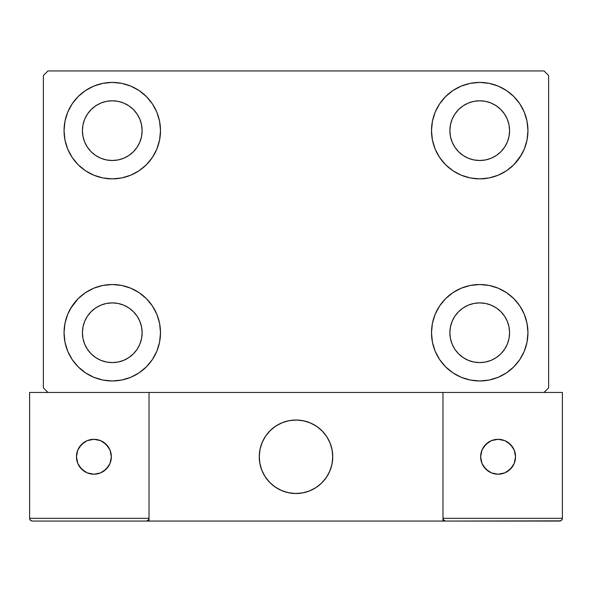 <?xml version="1.0" encoding="UTF-8"?>
<svg xmlns="http://www.w3.org/2000/svg" width="592" height="592" viewBox="0 0 592 592"><rect width="100%" height="100%" fill="white"/><g stroke="black" fill="none" stroke-linecap="round" stroke-linejoin="round"><path stroke-width="0.89" d="M64.047 332.748A48.226 48.226 0 0 1 112.273 284.515A48.226 48.226 0 0 1 160.506 332.748L159.574 342.154L156.836 351.204L152.373 359.536L146.379 366.848L139.068 372.842L130.728 377.304L121.686 380.049L112.273 380.974L102.867 380.049L93.817 377.304L85.485 372.842L78.174 366.848L72.18 359.536L67.717 351.204L64.972 342.154L64.047 332.748L64.972 323.336L67.717 314.285L72.18 305.953L78.174 298.642L85.485 292.648L93.817 288.186L102.867 285.448L112.273 284.515L121.686 285.448L130.728 288.186L139.068 292.648L146.379 298.642L152.373 305.953L156.836 314.285L159.574 323.336L160.506 332.748A48.226 48.226 0 0 1 112.273 380.974A48.226 48.226 0 0 1 64.047 332.748M431.494 130.647A48.226 48.226 0 0 1 479.727 82.421A48.226 48.226 0 0 1 527.953 130.647L527.028 140.06L524.283 149.103L519.82 157.442L513.826 164.754L506.515 170.748L498.183 175.202L489.133 177.948L479.727 178.873L470.314 177.948L461.272 175.202L452.932 170.748L445.621 164.754L439.627 157.442L435.164 149.103L432.426 140.06L431.494 130.647L432.426 121.242L435.164 112.191L439.627 103.852L445.621 96.548L452.932 90.546L461.272 86.092L470.314 83.346L479.727 82.421L489.133 83.346L498.183 86.092L506.515 90.546L513.826 96.548L519.82 103.852L524.283 112.191L527.028 121.242L527.953 130.647A48.226 48.226 0 0 1 479.727 178.873A48.226 48.226 0 0 1 431.494 130.647M431.494 332.748A48.226 48.226 0 0 1 479.727 284.515A48.226 48.226 0 0 1 527.953 332.748L527.028 342.154L524.283 351.204L519.82 359.536L513.826 366.848L506.515 372.842L498.183 377.304L489.133 380.049L479.727 380.974L470.314 380.049L461.272 377.304L452.932 372.842L445.621 366.848L439.627 359.536L435.164 351.204L432.426 342.154L431.494 332.748L432.426 323.336L435.164 314.285L439.627 305.953L445.621 298.642L452.932 292.648L461.272 288.186L470.314 285.448L479.727 284.515L489.133 285.448L498.183 288.186L506.515 292.648L513.826 298.642L519.82 305.953L524.283 314.285L527.028 323.336L527.953 332.748A48.226 48.226 0 0 1 479.727 380.974A48.226 48.226 0 0 1 431.494 332.748M64.047 130.647A48.226 48.226 0 0 1 112.273 82.421A48.226 48.226 0 0 1 160.506 130.647L159.574 140.06L156.836 149.103L152.373 157.442L146.379 164.754L139.068 170.748L130.728 175.202L121.686 177.948L112.273 178.873L102.867 177.948L93.817 175.202L85.485 170.748L78.174 164.754L72.18 157.442L67.717 149.103L64.972 140.06L64.047 130.647L64.972 121.242L67.717 112.191L72.18 103.852L78.174 96.548L85.485 90.546L93.817 86.092L102.867 83.346L112.273 82.421L121.686 83.346L130.728 86.092L139.068 90.546L146.379 96.548L152.373 103.852L156.836 112.191L159.574 121.242L160.506 130.647A48.226 48.226 0 0 1 112.273 178.873A48.226 48.226 0 0 1 64.047 130.647M84.693 142.073L87.453 147.238L84.693 142.073L82.991 136.471L82.421 130.647A29.852 29.852 0 0 1 112.273 100.795A29.852 29.852 0 0 1 142.132 130.647A29.852 29.852 0 0 1 112.273 160.506A29.852 29.852 0 0 1 82.421 130.647L82.991 124.823L84.693 119.221L87.453 114.064L91.168 109.535L95.689 105.827L100.847 103.067L95.689 105.827M452.14 344.167L454.9 349.332L452.14 344.167L450.445 338.572L449.868 332.748A29.852 29.852 0 0 1 479.727 302.889A29.852 29.852 0 0 1 509.579 332.748A29.852 29.852 0 0 1 479.727 362.6A29.852 29.852 0 0 1 449.868 332.748L450.445 326.917L452.14 321.323L454.9 316.158L458.615 311.636L463.136 307.921L458.615 311.636M452.14 142.073L454.9 147.238L452.14 142.073L450.445 136.471L449.868 130.647A29.852 29.852 0 0 1 479.727 100.795A29.852 29.852 0 0 1 509.579 130.647A29.852 29.852 0 0 1 479.727 160.506A29.852 29.852 0 0 1 449.868 130.647L450.445 124.823L452.14 119.221L454.9 114.064L458.615 109.535L463.136 105.827L458.615 109.535M84.693 344.167L87.453 349.332L84.693 344.167L82.991 338.572L82.421 332.748A29.852 29.852 0 0 1 112.273 302.889A29.852 29.852 0 0 1 142.132 332.748A29.852 29.852 0 0 1 112.273 362.6A29.852 29.852 0 0 1 82.421 332.748L82.991 326.917L84.693 321.323L87.453 316.158L91.168 311.636L95.689 307.921L100.847 305.161L95.689 307.921M544.026 70.936L47.974 70.936L43.379 75.532L43.379 387.864L47.974 392.452L544.026 392.452L548.621 387.864L548.621 75.532L544.026 70.936L47.974 70.936L43.379 75.532L43.379 387.864L47.974 392.452L544.026 392.452L548.621 387.864L548.621 75.532L544.026 70.936M70.618 308.447L78.174 298.642M102.867 285.448L112.273 284.515M92.026 376.519L85.485 372.842M499.974 86.876L506.515 90.546M521.382 154.949L513.826 164.754M489.133 177.948L479.727 178.873M479.727 284.515L489.133 285.448L498.183 288.186M513.826 298.642L519.82 305.953M112.273 178.873L102.867 177.948L93.817 175.202M78.174 164.754L72.18 157.442M123.698 158.234L128.864 155.474L123.698 158.234L118.104 159.929L112.273 160.506L106.449 159.929L100.847 158.234L95.689 155.474L91.168 151.759L87.453 147.238M137.1 147.238L139.86 142.073L137.1 147.238L133.385 151.759L128.864 155.474M139.86 119.221L137.1 114.064L139.86 119.221L141.555 124.823L142.132 130.647L141.555 136.471L139.86 142.073M123.698 103.067L118.104 101.365L123.698 103.067L128.864 105.827L133.385 109.535L137.1 114.064M491.153 360.328L496.311 357.568L491.153 360.328L485.551 362.023L479.727 362.6L473.896 362.023L468.302 360.328L463.136 357.568L458.615 353.853L454.9 349.332M504.547 349.332L507.307 344.167L504.547 349.332L500.832 353.853L496.311 357.568M507.307 321.323L504.547 316.158L507.307 321.323L509.009 326.917L509.579 332.748L509.009 338.572L507.307 344.167M491.153 305.161L485.551 303.467L491.153 305.161L496.311 307.921L500.832 311.636L504.547 316.158M468.302 305.161L463.136 307.921L468.302 305.161L473.896 303.467L479.727 302.889L485.551 303.467M445.621 164.754L443.822 162.852M491.153 158.234L496.311 155.474L491.153 158.234L485.551 159.929L479.727 160.506L473.896 159.929L468.302 158.234L463.136 155.474L458.615 151.759L454.9 147.238M504.547 147.238L507.307 142.073L504.547 147.238L500.832 151.759L496.311 155.474M507.307 119.221L504.547 114.064L507.307 119.221L509.009 124.823L509.579 130.647L509.009 136.471L507.307 142.073M491.153 103.067L485.551 101.365L491.153 103.067L496.311 105.827L500.832 109.535L504.547 114.064M468.302 103.067L463.136 105.827L468.302 103.067L473.896 101.365L479.727 100.795L485.551 101.365M146.379 298.642L148.178 300.544M123.698 360.328L128.864 357.568L123.698 360.328L118.104 362.023L112.273 362.6L106.449 362.023L100.847 360.328L95.689 357.568L91.168 353.853L87.453 349.332M137.1 349.332L139.86 344.167L137.1 349.332L133.385 353.853L128.864 357.568M139.86 321.323L137.1 316.158L139.86 321.323L141.555 326.917L142.132 332.748L141.555 338.572L139.86 344.167M123.698 305.161L118.104 303.467L123.698 305.161L128.864 307.921L133.385 311.636L137.1 316.158M85.485 90.546L84.434 91.272M72.18 103.852L70.811 106.02M64.972 140.06L65.335 141.703M146.379 164.754L148.178 162.852M100.847 103.067L106.449 101.365L112.273 100.795L118.104 101.365M527.028 323.336L526.665 321.693M445.621 298.642L443.822 300.544M506.515 372.842L507.566 372.124M519.82 359.536L521.189 357.368M527.028 121.242L524.283 112.191M64.972 342.154L67.717 351.204M100.847 305.161L106.449 303.467L112.273 302.889L118.104 303.467M259.252 456.758A36.748 36.748 0 0 1 296 420.017A36.748 36.748 0 0 1 332.748 456.758L332.038 449.587L329.951 442.698L326.555 436.341L321.981 430.776L316.417 426.203L310.06 422.814L303.171 420.72L296 420.017L288.829 420.72L281.94 422.814L275.583 426.203L270.019 430.776L265.445 436.341L262.049 442.698L259.962 449.587L259.252 456.758L259.962 463.928L262.049 470.818L265.445 477.174L270.019 482.739L275.583 487.312L281.94 490.709L288.829 492.796L296 493.506L303.171 492.796L310.06 490.709L316.417 487.312L321.981 482.739L326.555 477.174L329.951 470.818L332.038 463.928L332.748 456.758A36.748 36.748 0 0 1 296 493.506A36.748 36.748 0 0 1 259.252 456.758M562.4 518.303L442.979 518.303L442.979 392.452L442.979 518.303L562.4 518.303L561.593 520.257L562.4 518.303L562.4 392.452L562.4 518.303L562.193 519.362L560.698 520.849L442.979 521.064L442.979 392.452L442.979 521.064L149.021 521.064L149.021 392.452L442.979 392.452L149.021 392.452L149.021 521.064L32.353 521.064L146.268 521.064L148.215 520.257L149.021 518.303L29.6 518.303L29.6 392.452L47.974 392.452L29.6 392.452L29.6 518.303L30.407 520.257L32.353 521.064L30.407 520.257L31.302 520.849L29.807 519.362L30.407 520.257L29.6 518.303L29.807 519.362M442.979 518.303L443.785 520.257L443.186 519.362L443.785 520.257L445.732 521.064L146.268 521.064L148.215 520.257L146.268 521.064L148.215 520.257L149.021 518.303L29.6 518.303M259.385 459.888L259.873 463.462M260.702 466.97L261.871 470.381M263.373 473.659L265.186 476.782M267.295 479.705L269.686 482.406M278.262 488.94L281.503 490.524M291.93 493.277L295.526 493.499M299.13 493.373L302.704 492.884M306.212 492.056L309.623 490.886M312.902 489.384L316.017 487.571M318.947 485.462L321.648 483.072L318.947 485.462M324.105 480.43L326.288 477.566M328.183 474.495L329.766 471.254M332.519 460.828L332.741 457.231M332.615 453.627L332.127 450.053M331.298 446.546L330.129 443.134M328.627 439.856L326.814 436.741M324.705 433.818L322.314 431.109M313.738 424.575L310.497 422.991M300.07 420.239L296.474 420.017M292.87 420.15L289.296 420.631M285.788 421.46L282.377 422.636M279.098 424.131L275.983 425.944M273.053 428.06L270.352 430.443M267.895 433.085L265.712 435.956M263.817 439.02L262.234 442.261M259.481 452.688L259.259 456.284M289.762 420.549A36.748 36.748 0 0 1 332.208 450.519A36.748 36.748 0 0 1 302.238 492.973A36.748 36.748 0 0 1 259.792 462.996A36.748 36.748 0 0 1 289.762 420.549L282.813 422.459L276.375 425.692L270.692 430.118L265.986 435.564L262.426 441.832L260.154 448.669L259.266 455.818L259.792 462.996L261.701 469.944L264.935 476.382L269.36 482.066L274.806 486.779L281.074 490.331L287.904 492.603L295.053 493.491L302.238 492.973L309.187 491.057L315.625 487.823L321.308 483.398L326.014 477.951L329.574 471.691L331.846 464.853L332.734 457.705L332.208 450.519L330.299 443.571L327.065 437.133L322.64 431.45L317.194 426.743L310.926 423.184L304.096 420.919L296.947 420.024L289.762 420.549M442.979 392.452L562.4 392.452L442.979 392.452M443.785 520.257L443.186 519.362L443.785 520.257L445.732 521.064L443.785 520.257L445.732 521.064L559.647 521.064L561.593 520.257M148.814 519.362L149.021 518.303L148.215 520.257M311.229 423.317L310.8 423.125M304.414 420.986L303.955 420.882M297.273 420.039L296.799 420.024M290.08 420.49L289.621 420.572M283.124 422.348L282.68 422.51M276.656 425.515L276.257 425.766M266.171 435.298L265.897 435.682M262.559 441.528L262.367 441.958M260.228 448.344L260.125 448.81M259.274 455.485L259.266 455.958M259.733 462.678L259.814 463.144M261.583 469.634L261.753 470.078M264.757 476.101L265.009 476.501M274.54 486.587L274.925 486.861M280.771 490.198L281.2 490.391M287.586 492.529L288.045 492.633M294.727 493.484L295.201 493.491M301.92 493.025L302.379 492.944M308.876 491.175L309.32 491.005M315.344 488L315.743 487.749M325.829 478.218L326.103 477.833M329.441 471.987L329.633 471.558M331.772 465.171L331.875 464.713M332.726 458.03L332.734 457.557M332.267 450.845L332.186 450.379M330.417 443.882L330.247 443.438M327.243 437.414L326.991 437.014M317.46 426.928L317.075 426.662M515.551 456.758A17.457 17.457 0 0 1 498.094 474.214A17.457 17.457 0 0 1 480.645 456.758A17.457 17.457 0 0 1 498.094 439.308A17.457 17.457 0 0 1 515.551 456.758L514.219 450.083L510.437 444.414L504.776 440.633L498.094 439.308L491.419 440.633L485.758 444.414L481.969 450.083L480.645 456.758L481.969 463.44L485.758 469.101L491.419 472.882L498.094 474.214L504.776 472.882L510.437 469.101L514.219 463.44L515.551 456.758M483.583 466.459L488.4 471.269M507.795 471.269L512.605 466.459M512.605 447.064L507.795 442.246M488.4 442.246L483.583 447.064M93.906 439.308A17.457 17.457 0 0 1 111.355 456.758A17.457 17.457 0 0 1 93.906 474.214A17.457 17.457 0 0 1 76.449 456.758A17.457 17.457 0 0 1 93.906 439.308L87.224 440.633L81.563 444.414L77.781 450.083L76.449 456.758L77.781 463.44L81.563 469.101L87.224 472.882L93.906 474.214L100.581 472.882L106.242 469.101L110.031 463.44L111.355 456.758L110.031 450.083L106.242 444.414L100.581 440.633L93.906 439.308M103.6 471.269L108.417 466.459M108.417 447.064L103.6 442.246M84.205 442.246L79.395 447.064M79.395 466.459L84.205 471.269"/></g></svg>
